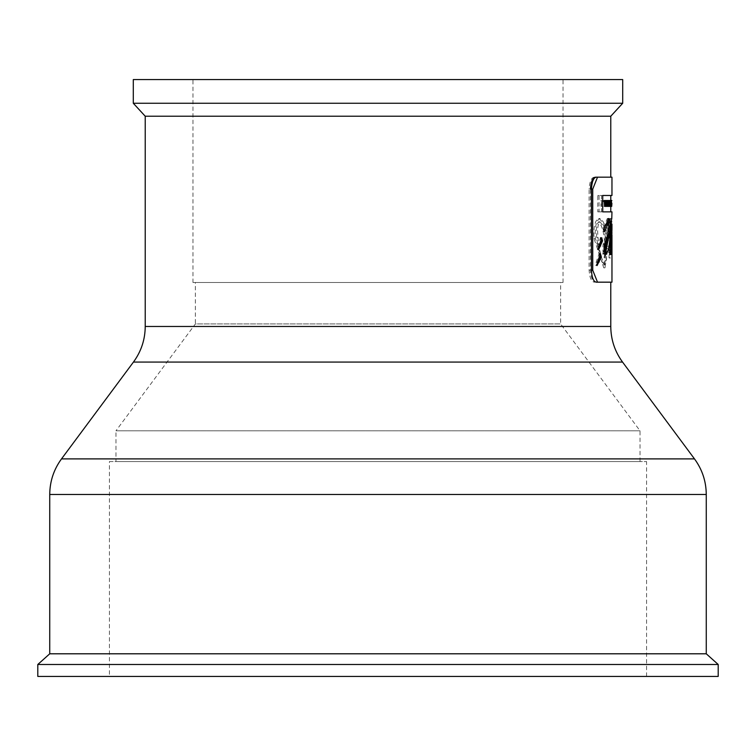 <?xml version="1.0" encoding="UTF-8"?>
<svg xmlns="http://www.w3.org/2000/svg" width="756" height="756" viewBox="0 0 756 756"><rect width="100%" height="100%" fill="white"/><g stroke="black" fill="none" stroke-linecap="round" stroke-linejoin="round"><path stroke-width="0.57" stroke-dasharray="3.78 2.83" d="M610.583 200.52L611.415 200.52L610.215 200.52L610.054 206.379L611.254 206.379L610.508 206.369L610.735 200.52L610.508 206.369M611.831 200.52L610.64 200.52L610.668 206.369L611.765 206.369L610.574 206.369M611.802 203.373L610.602 203.373L610.612 202.57L610.602 203.373L611.812 203.373M611.859 203.43L610.668 203.43L611.869 203.43L610.706 203.411L610.716 202.57L610.706 203.411L611.916 203.411M611.812 202.57L610.612 202.57M611.859 204.129L610.668 204.129M611.954 206.369L610.687 206.369M611.925 200.52L610.735 200.52L610.772 206.379M611.906 202.57L610.716 202.57M599.914 221.81C603.354 225.279 605.414 233.254 606.095 245.738L604.035 253.761L605.443 257.616L606.35 249.348C607.021 257.21 606.567 262.275 605.017 264.543C601.719 260.461 599.404 251.531 598.062 237.753C597.145 229.607 597.769 224.296 599.914 221.81L598.657 221.81C596.484 224.485 595.86 229.796 596.786 237.753C598.365 252.4 600.699 261.33 603.789 264.543C605.291 263.57 605.736 258.495 605.131 249.348L604.214 257.616L602.797 253.761L604.866 245.738C604.233 233.481 602.163 225.505 598.657 221.81M605.443 257.616L604.214 257.616M606.35 249.348L605.131 249.348M604.035 253.761L602.797 253.761M606.095 245.738L604.866 245.738M605.017 264.543L603.789 264.543M607.597 236.326L604.394 251.03M605.925 250.831L604.696 250.831L604.044 247.855M609.317 206.379L609.081 200.52L609.317 206.379L608.117 206.379L607.871 200.52L608.117 206.379M609.317 200.52L608.117 200.52M609.081 200.52L607.871 200.52M609.081 206.379L607.871 206.379M605.565 206.379L605.187 200.52L605.565 206.379L604.337 206.379L604.337 200.52L604.337 206.379M605.565 200.52L604.337 200.52M605.187 206.379L603.959 206.379M605.187 200.52L603.959 200.52M610.772 282.168L595.539 282.168C592.619 281.648 590.918 277.669 590.427 270.242L590.427 189.104L589.113 189.104L589.113 270.242C589.604 277.669 591.324 281.648 594.254 282.168L596.248 282.168M594.254 177.169L610.772 177.169L594.254 177.169C591.324 177.688 589.604 181.667 589.113 189.104M611.963 195.483L599.045 195.483L599.045 211.86L611.963 211.86M611.963 229.011L611.443 218.512L611.009 225.553L609.468 218.522L608.145 218.503L609.808 225.553L610.243 218.512L610.772 229.711L610.149 248.809L610.772 224.078M610.187 257.787L608.986 257.787L610.697 228.463C610.631 228.01 610.498 218.588 610.394 227.858L610.574 236.921C610.791 247.401 610.621 253.336 610.045 254.725L606.586 248.573L603.751 267.841L594.046 238.594C593.375 226.942 594.925 220.251 598.695 218.512C603.184 220.818 605.764 229.663 606.416 245.048L609.979 251.361L610.224 248.015L607.323 235.352C606.019 228.888 606.34 223.275 608.259 218.522L609.468 218.522C607.54 221.395 607.276 227.206 608.684 235.938L611.415 248.015L611.179 251.361L607.635 245.048C606.983 229.663 604.422 220.818 599.952 218.512C596.219 220.213 594.67 226.904 595.331 238.594L604.98 267.841L607.796 248.573L611.235 254.725C611.821 252.958 611.991 247.023 611.765 236.921L611.585 227.858C611.557 222.793 611.661 222.992 611.887 228.463L611.954 232.659M599.962 218.512L598.695 218.512L599.962 218.512M611.585 227.858C611.557 222.793 611.661 222.992 611.887 228.463L610.697 228.463C610.631 228.01 610.498 218.588 610.394 227.858L611.585 227.858M611.235 254.725L610.045 254.725L611.235 254.725M607.796 248.573L606.586 248.573M610.442 258.013L609.241 258.013M607.635 245.048L606.416 245.048M610.338 254.64L609.128 254.64L608.986 257.787M611.179 251.361L609.979 251.361M611.887 223.956L610.772 223.956L610.593 218.512C609.988 220.327 609.686 226.734 609.667 237.724C609.799 251.162 609.62 256.804 609.128 254.64L610.479 254.744M611.009 225.553L609.808 225.553M611.916 229.134L610.725 229.134M611.443 218.512L609.808 218.512M611.273 221.867L610.574 221.867M610.886 248.809L610.149 248.809M599.045 211.86L597.779 211.86L597.779 195.483L610.772 195.483L601.492 195.483L601.492 211.86L610.772 211.86L597.779 211.86M602.74 211.86L601.492 211.86M602.74 195.483L601.492 195.483M599.045 195.483L597.779 195.483M604.309 244.443L603.071 244.443C602.513 250.935 603.033 254.252 604.649 254.413L605.017 254.158M608.693 237.592L608.769 236.326M608.949 231.723L608.788 222.5M608.958 231.657L607.815 231.657L603.071 244.443M607.947 218.919L607.285 218.512L603.061 228.832L604.318 228.832M608.533 222.264L607.323 222.264L607.815 231.657M608.504 218.512L607.285 218.512M604.299 228.832L603.061 228.832L603.619 231.657L605.046 226.129M604.847 231.657L603.619 231.657M599.782 254.12L599.139 253.581L596.21 262.134L595.822 265.564L597.401 262.71M597.098 265.564L595.822 265.564M601.086 238.338L600.462 237.715L597.712 246.276L597.344 249.707L599.423 246.031M598.61 249.707L597.344 249.707M595.539 282.168L594.254 282.168M597.514 177.169L610.772 177.169M610.668 202.721L609.468 202.721L609.468 206.369L610.668 206.369L610.668 202.721L610.205 206.369L610.205 200.51L608.977 200.52L609.194 206.379L608.533 206.379L608.977 200.52M606.709 200.586L608.778 200.52M609.988 205.263L608.778 205.263M610.177 205.263L608.977 205.263M610.404 205.263L609.194 205.263M607.607 200.52L607.607 206.379L608.533 206.379M610.054 206.379L609.194 206.379L609.468 202.721M603.638 200.52L603.534 201.625L602.683 201.625L602.683 206.379L602.239 200.52L603.638 200.52L600.992 200.52L600.992 206.379L601.445 201.625L602.296 201.625L602.4 200.52M602.683 206.379L601.445 206.379M602.239 206.379L600.992 206.379M602.683 201.625L601.445 201.625M602.239 200.52L600.992 200.52M603.534 201.625L602.296 201.625M608.561 201.625L606.775 201.625M608.561 203.033L606.851 203.033M608.561 204.139L606.851 204.139M607.607 206.379L606.728 206.379M608.561 205.263L606.794 205.263M607.333 200.51L608.06 206.369L607.512 202.173L606.898 206.369L607.333 200.51L606.114 200.51L605.679 206.369L606.303 202.173L606.851 206.369L606.114 200.51M607.512 202.173L606.303 202.173M607.465 203.118L606.246 203.118M607.559 203.118L606.35 203.118M607.229 206.369L606.01 206.369M607.777 206.369L606.567 206.369M606.898 206.369L605.679 206.369M608.06 206.369L606.851 206.369M607.682 200.51L606.463 200.51M611.698 201.455L611.547 206.435L611.557 200.453L611.698 201.455L610.498 201.455L610.357 200.453L610.347 206.435L610.498 201.455M611.689 204.649L610.498 204.649M611.604 204.46L610.413 204.46M611.547 205.349L610.347 205.349L611.547 205.349M611.547 201.502L610.357 201.502M611.623 201.994L610.423 201.994M611.698 203.978L610.498 203.978M611.547 203.978L610.357 203.978M611.547 202.995L610.347 202.995M611.623 202.995L610.423 202.995M609.922 202.684L611.122 202.684L609.922 202.684L609.988 204.952L610.045 202.684M610.82 200.51L609.459 200.51L610.659 200.51L610.385 204.243L610.385 200.51L609.714 200.52L609.894 201.625L610.215 200.52M609.912 206.379L609.714 200.52M611.188 204.952L609.988 204.952M606.709 206.369L604.668 206.369M605.15 200.51L605.821 200.51L604.602 200.51L604.885 203.099L605.48 200.51L605.48 206.369M606.709 200.51L605.48 200.51M606.378 204.139L604.8 204.139L604.791 205.292L605.15 204.139M606.028 204.139L604.8 204.139L606.028 204.139M606.378 205.292L605.15 205.292M606.01 205.292L604.791 205.292M610.82 206.369L609.62 206.369L609.62 200.51M610.423 203.657L609.223 203.657L609.185 204.243L609.005 200.51L609.005 206.369L610.404 206.369M609.459 200.51L609.223 203.657M610.385 204.243L609.185 204.243M610.385 200.51L609.185 200.51M610.64 203.326L609.44 203.326L610.64 203.326M610.205 200.51L609.005 200.51M610.205 206.369L609.005 206.369M611.481 242.534L609.119 228.529L609.78 222.992L611.481 242.534L610.29 242.534L608.58 222.992L607.909 228.529L610.29 242.534M609.78 222.992L608.58 222.992M610.772 116.226L145.228 116.226M706.265 653.798L49.735 653.798M622.708 79.578L133.292 79.578M192.978 79.578L563.022 79.578L192.978 79.578L192.978 282.508L563.022 282.508L192.978 282.508M195.369 282.508L560.631 282.508L195.369 282.508L195.369 323.937L560.631 323.937L195.369 323.937L115.97 430.797L640.03 430.797L115.97 430.797L115.97 461.557L640.03 461.557L115.97 461.557M109.422 461.557L646.578 461.557L109.422 461.557L109.422 676.422L646.578 676.422L109.422 676.422M718.2 676.422L37.8 676.422M718.2 664.486L37.8 664.486M622.708 103.26L133.292 103.26M598.062 237.753L596.786 237.753M611.765 236.921L610.574 236.921M595.331 238.594L594.046 238.594M610.867 237.724L609.667 237.724M611.415 248.015L610.224 248.015M610.857 236.921L610.234 236.921M600.396 253.581L599.139 253.581M597.486 262.134L596.21 262.134M601.71 237.715L600.462 237.715M598.969 246.276L597.712 246.276M590.427 270.242L589.113 270.242M611.358 203.506L610.158 203.506M611.462 203.44L610.262 203.44M605.821 204.715L604.592 204.715M611.349 236.808L610.149 236.808M609.119 228.529L607.909 228.529M610.555 236.808L609.355 236.808M145.228 326.469L610.772 326.469M622.547 362.067L133.453 362.067M61.51 458.892L694.49 458.892M706.265 494.49L49.735 494.49M610.432 223.918L611.632 223.918M603.751 267.841L604.98 267.841M599.206 253.572L600.462 253.572M600.519 237.715L601.767 237.715M610.772 234.889L610.772 229.711M563.022 282.508L563.022 79.578M640.03 461.557L640.03 430.797L560.631 323.937L560.631 282.508M646.578 676.422L646.578 461.557"/><path stroke-width="1.13" d="M611.916 203.411L611.698 206.369L611.916 203.411M611.698 206.369L611.415 200.52L611.273 201.625L610.914 200.52L611.254 206.379M611.897 200.51L610.697 200.51M608.807 236.326L605.272 247.855L605.925 250.831L608.807 236.326L607.597 236.326L604.016 248.062M604.11 250.737L605.925 250.831M610.772 116.226L610.772 177.169L611.963 177.169L597.514 177.169L592.742 189.104L592.742 270.242L597.514 282.168L611.963 282.168L610.772 282.168L610.772 326.469L145.228 326.469L145.228 116.226L610.772 116.226L622.708 103.26L622.708 79.578L133.292 79.578L133.292 103.26L622.708 103.26M590.427 189.104C590.918 181.667 592.619 177.688 595.539 177.169M601.71 237.715L602.551 240.852L598.61 249.707L598.969 246.276L601.767 237.715M600.396 253.581L601.294 256.709L597.098 265.564L597.486 262.134L600.462 253.572M605.301 254.413L605.868 254.413C604.261 254.158 603.742 250.831 604.309 244.443L609.024 231.657L608.504 222.264L604.847 231.657L604.299 228.832L608.504 218.512C609.827 218.805 610.385 223.19 610.158 231.657C609.922 244.169 608.486 251.748 605.868 254.413L605.584 254.488M611.954 232.659L610.338 254.64C610.876 255.046 611.046 249.404 610.867 237.724C610.876 226.734 611.188 220.327 611.784 218.512L611.963 211.86L602.74 211.86L602.74 195.483L611.963 195.483L611.963 177.169M611.887 223.956L611.349 248.809L611.963 229.011M611.774 221.867L611.273 221.867M605.017 254.158L608.693 237.592M608.769 236.326L608.949 231.723M608.788 222.5L607.947 218.919M605.046 226.129L607.229 222.264M597.401 262.71L600.047 256.709L599.139 253.581M598.913 246.73L601.303 240.852L600.462 237.715M597.514 282.168L596.248 282.168C593.498 281.629 591.891 277.65 591.438 270.242L591.438 189.104C591.891 181.686 593.498 177.717 596.248 177.169L597.514 177.169L596.248 177.169M609.988 200.52L609.733 206.379L610.404 206.379L610.177 200.52L607.918 200.52L608.561 203.033L606.851 203.033L606.851 204.139L608.561 204.139L608.561 205.263L606.794 205.263L606.728 206.379L608.816 206.379L608.816 200.52M609.733 205.263L608.816 205.263M609.733 206.379L608.816 206.379M607.994 201.625L606.775 201.625L606.709 200.586M607.351 203.033L607.351 201.625M607.918 200.52L605.433 200.51L605.887 206.369L606.709 206.369L606.709 200.51M608.06 203.033L608.06 204.139M607.351 205.263L607.351 204.139M608.013 205.263L607.947 206.379M611.595 206.369L610.772 206.435M611.557 200.453L610.772 200.453L611.595 200.51M611.169 204.214L611.245 202.684L611.169 204.214M611.113 206.379L610.404 206.379M610.914 200.52L610.177 200.52M605.887 206.369L604.668 206.369L604.205 200.51L605.433 200.51M605.745 203.203L604.517 203.203M606.378 200.51L606.378 203.099L605.821 200.51M606.028 204.139L606.378 205.292L606.028 204.139M145.228 326.469C145.124 339.595 141.202 351.464 133.453 362.067L61.51 458.892C53.77 469.495 49.839 481.355 49.735 494.49L706.265 494.49C706.161 481.355 702.23 469.495 694.49 458.892L61.51 458.892M49.735 494.49L49.735 653.798L706.265 653.798L706.265 494.49M37.8 676.422L718.2 676.422L718.2 664.486L37.8 664.486L37.8 676.422M49.735 653.798L37.8 664.486M145.228 116.226L133.292 103.26M605.272 247.855L604.044 247.855M611.424 236.921L610.857 236.921M610.158 231.657L609.024 231.657M601.294 256.709L600.047 256.709M599.3 261.888L598.034 261.888M602.551 240.852L601.303 240.852M600.68 246.031L599.423 246.031M592.742 270.242L591.438 270.242M592.742 189.104L591.438 189.104M133.453 362.067L622.547 362.067C614.798 351.464 610.876 339.595 610.772 326.469M611.963 282.168L611.963 234.889M611.963 229.711L611.963 224.078M610.772 211.86L610.772 206.379M610.772 200.51L610.772 195.483M622.547 362.067L694.49 458.892M706.265 653.798L718.2 664.486"/></g></svg>

